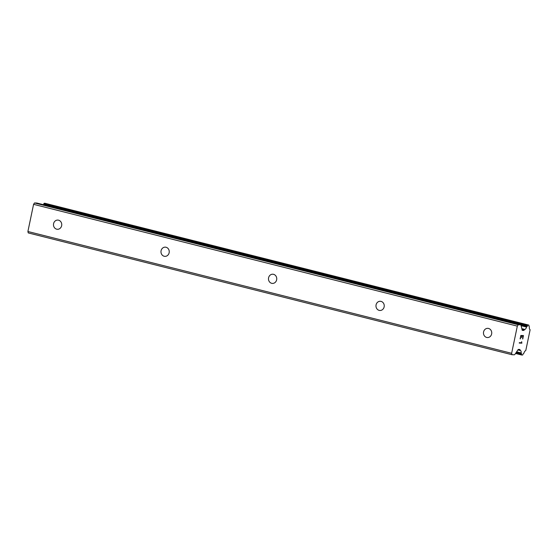 <?xml version="1.0" encoding="UTF-8"?>
<svg xmlns="http://www.w3.org/2000/svg" width="558" height="558" viewBox="0 0 558 558"><rect width="100%" height="100%" fill="white"/><g stroke="black" fill="none" stroke-linecap="round" stroke-linejoin="round"><path stroke-width="0.84" d="M486.667 337.437A4.61 4.136 91.8 0 1 483.507 332.366A4.61 4.136 91.8 0 1 487.755 328.341A4.61 4.136 91.8 0 1 488.55 328.453A4.61 4.136 91.8 0 1 491.71 333.517A4.61 4.136 91.8 0 1 487.462 337.548A4.61 4.136 91.8 0 1 486.667 337.437M379.168 310.374A4.61 4.136 91.8 0 1 376.008 305.303A4.61 4.136 91.8 0 1 380.256 301.271A4.61 4.136 91.8 0 1 381.051 301.383A4.61 4.136 91.8 0 1 384.211 306.454A4.61 4.136 91.8 0 1 379.963 310.485A4.61 4.136 91.8 0 1 379.168 310.374M271.669 283.311A4.61 4.136 91.8 0 1 268.51 278.24A4.61 4.136 91.8 0 1 272.757 274.208A4.61 4.136 91.8 0 1 273.553 274.32A4.61 4.136 91.8 0 1 276.712 279.391A4.61 4.136 91.8 0 1 272.464 283.422A4.61 4.136 91.8 0 1 271.669 283.311M164.171 256.248A4.61 4.136 91.8 0 1 161.011 251.177A4.61 4.136 91.8 0 1 165.259 247.145A4.61 4.136 91.8 0 1 166.054 247.257A4.61 4.136 91.8 0 1 169.214 252.328A4.61 4.136 91.8 0 1 164.966 256.359A4.61 4.136 91.8 0 1 164.171 256.248M56.672 229.178A4.61 4.136 91.8 0 1 53.512 224.107A4.61 4.136 91.8 0 1 57.76 220.075A4.61 4.136 91.8 0 1 58.555 220.187A4.61 4.136 91.8 0 1 61.715 225.258A4.61 4.136 91.8 0 1 57.467 229.289A4.61 4.136 91.8 0 1 56.672 229.178M36.954 203.07A2.051 0.886 104.1 0 0 36.87 203.042A2.051 0.886 104.1 0 0 36.786 203.028L34.498 202.959L33.578 204.333L27.9 231.5L28.242 232.923L511.986 354.714L511.644 353.298L517.322 326.123L518.242 324.749L520.537 324.819A2.051 0.886 -75.9 0 1 520.614 324.833A2.051 0.886 -75.9 0 1 521.046 325.426L522.169 330.127A0.816 0.356 104.1 0 0 522.344 330.364A0.816 0.356 104.1 0 0 522.379 330.371L523.781 330.413A0.816 0.356 104.1 0 0 524.088 330.19L524.346 329.806A0.816 0.356 -75.9 0 1 524.778 329.401A0.816 0.356 -75.9 0 1 524.855 329.436A3.278 1.416 104.1 0 0 526.564 327.065A0.816 0.356 -75.9 0 1 526.961 326.479L527.101 326.423A0.816 0.356 104.1 0 0 527.463 325.921L527.596 325.572A0.816 0.356 -75.9 0 1 528.042 325.056L528.726 325.077A0.816 0.356 -75.9 0 1 528.761 325.084A0.816 0.356 -75.9 0 1 528.949 325.649L528.935 325.935A0.816 0.356 104.1 0 0 529.089 326.486L529.2 326.549A0.816 0.356 -75.9 0 1 529.354 327.155A3.278 1.416 104.1 0 0 530.037 329.597A0.816 0.356 -75.9 0 1 530.079 329.973L525.838 350.298A0.816 0.356 -75.9 0 1 525.636 350.668A3.278 1.416 104.1 0 0 523.941 353.04A0.816 0.356 -75.9 0 1 523.543 353.619L523.404 353.674A0.816 0.356 104.1 0 0 523.027 354.211L522.923 354.49A0.816 0.356 -75.9 0 1 522.462 355.041L521.786 355.021A0.816 0.356 -75.9 0 1 521.751 355.021A0.816 0.356 -75.9 0 1 521.556 354.483L521.57 354.135A0.816 0.356 104.1 0 0 521.416 353.619L521.305 353.549A0.816 0.356 -75.9 0 1 521.158 352.949A3.278 1.416 104.1 0 0 520.454 350.501A0.816 0.356 -75.9 0 1 520.3 350.529A0.816 0.356 -75.9 0 1 520.098 350.11L520.007 349.713A0.816 0.356 104.1 0 0 519.833 349.475A0.816 0.356 104.1 0 0 519.798 349.468L518.396 349.427A0.816 0.356 104.1 0 0 518.089 349.65L515.034 354.218A2.051 0.886 -75.9 0 1 514.274 354.783L511.986 354.714M45.045 203.3A0.816 0.356 104.1 0 0 45.017 203.293A0.816 0.356 104.1 0 0 44.982 203.286L44.298 203.265A0.816 0.356 104.1 0 0 43.852 203.782L43.719 204.13A0.816 0.356 104.1 0 1 43.357 204.633L43.294 204.653M523.216 335.951L522.162 335.923L523.216 335.951L522.755 338.971L523.467 335.567L522.588 338.971M522.162 335.923L521.814 337.562L522.149 335.916M521.639 337.562L521.981 335.916L520.921 335.881L521.974 335.909M520.921 335.881L520.293 338.901L520.914 335.881M520.119 338.894L520.83 335.484L523.474 335.567M521.89 343.156L521.695 342.228L521.89 343.156L519.24 343.072L519.324 342.682L521.625 342.751L521.688 341.649M519.24 343.072L521.876 343.156M34.498 202.959L518.242 324.749M33.578 204.333L517.322 326.123M521.946 329.199L524.346 329.806M524.778 329.401L521.821 328.655L524.694 329.401M518.124 349.608L520.098 350.11M27.9 231.5L511.644 353.298M36.786 203.028L520.537 324.819M522.142 330.001L523.781 330.413M522.065 329.673L524.088 330.19M521.109 325.691L526.564 327.065M520.795 324.93L526.961 326.479M43.357 204.633L527.101 326.423M43.719 204.13L527.463 325.921M43.852 203.782L527.596 325.572M44.298 203.265L528.042 325.056M44.982 203.286L528.726 325.077M521.751 355.021L515.543 353.458L521.716 355.007M515.822 353.04L521.556 354.483M516.024 352.74L521.57 354.135M516.303 352.328L521.416 353.619M516.324 352.293L521.305 353.549M516.645 351.812L521.158 352.949M518.94 349.441L520.007 349.713M36.87 203.042L520.614 324.833M45.017 203.293L528.761 325.084M517.908 349.929L520.3 350.529"/></g></svg>

